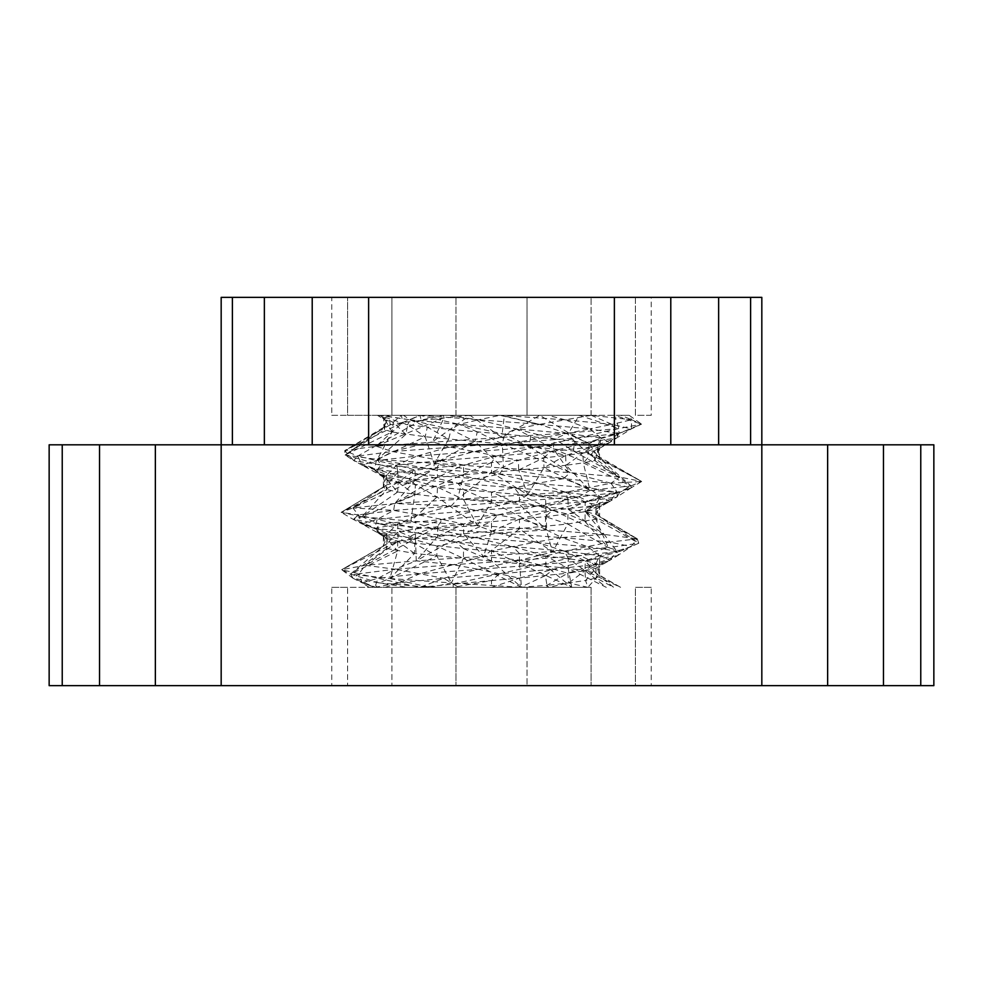 <?xml version="1.0" encoding="UTF-8"?>
<svg xmlns="http://www.w3.org/2000/svg" width="983" height="983" viewBox="0 0 983 983"><rect width="100%" height="100%" fill="white"/><g stroke="black" fill="none" stroke-linecap="round" stroke-linejoin="round"><path stroke-width="0.74" stroke-dasharray="4.92 3.69" d="M651.237 587.342L635.411 587.342L635.411 685.643L651.237 685.643L331.762 685.643L635.411 685.643L635.411 587.342L651.237 587.342L651.237 685.643M591.102 587.342L591.102 685.643L591.102 587.342L527.035 587.342L527.035 685.643L527.035 587.342L591.102 587.342M62.236 685.643L62.236 444.808L49.15 444.808L49.15 685.643L933.85 685.643L933.85 444.808L920.764 444.808L920.764 685.643M62.236 444.808L761.825 444.808L761.825 685.643M827.637 685.643L827.637 444.808L761.825 444.808L761.825 297.358L221.175 297.358L221.175 444.808L761.825 444.808L221.175 444.808L221.175 685.643M155.363 444.808L155.363 685.643M99.541 444.808L99.541 685.643M455.965 587.342L455.965 685.643L455.965 587.342L527.035 587.342L391.898 587.342L391.898 685.643L391.898 587.342L455.965 587.342M331.762 587.342L347.589 587.342L347.589 685.643L347.589 587.342L391.898 587.342L331.762 587.342L331.762 685.643M827.637 444.808L883.459 444.808L883.459 685.643M883.459 444.808L920.764 444.808M651.237 415.317L635.411 415.317L635.411 297.358L651.237 297.358L331.762 297.358L635.411 297.358L635.411 415.317L651.237 415.317L651.237 297.358M591.102 415.317L591.102 297.358L591.102 415.317L527.035 415.317L527.035 297.358L527.035 415.317L591.102 415.317M331.762 415.317L527.035 415.317L455.965 415.317L455.965 297.358L455.965 415.317L391.898 415.317L391.898 297.358L391.898 415.317L347.589 415.317L347.589 297.358L347.589 415.317L331.762 415.317L331.762 297.358M750.607 297.358L750.607 444.808M718.634 297.358L718.634 444.808M670.787 297.358L670.787 444.808M614.375 297.358L614.375 444.808M368.625 297.358L368.625 444.808M312.213 297.358L312.213 444.808M264.366 297.358L264.366 444.808M232.393 297.358L232.393 444.808M587.834 587.342L369.203 587.342L587.834 587.342L596.14 578.029L599.63 575.62L620.629 587.342L585.057 570.705L568.125 568.285L571.737 587.342L519.429 563.345L521.494 587.342L451.369 582.931L430.308 587.342L378.787 582.821L375.703 587.342L353.069 578.287L362.1 582.821L374.879 587.342L378.025 578.287L419.876 587.342L443.726 578.287L453.212 583.939L453.188 587.342L491.5 580.548L519.405 578.102L520.29 587.342L545.405 575.645L546.978 585.315L568.727 582.907L587.834 587.342L585.573 580.474L596.14 578.029L613.65 587.342L595.944 573.175L585.057 570.705L606.29 587.342L568.125 568.285L463.448 558.418L451.369 582.931L389.944 578.52L378.787 582.821L353.069 578.287L350.538 574.109L397.599 551.008L389.944 578.52L430.308 587.342M594.69 460.523L599.433 448.408L597.652 446.036L597.406 455.768L589.161 443.677L574.527 441.318L573.482 451L554.645 438.946L530.783 436.587L528.94 446.245L504.451 434.228L451.037 429.497L448.727 439.106L427.335 427.138L407.675 424.767L379.18 415.317L403.509 415.317L409.911 419.839L459.245 424.373L420.036 415.317L447.449 415.317L478.303 419.839L499.942 415.317L539.52 424.373L501.477 415.317L548.096 415.317L565.078 419.839L591.311 415.317L631.614 419.729L629.194 415.317L641.543 424.14L614.424 415.317L618.946 428.551L579.257 415.317L568.727 432.962L539.79 415.317L501.76 437.374L469.985 415.317L432.581 441.785L444.095 417.701L443.284 415.317L421.24 420.073L419.888 415.317L402.883 422.457L401.371 415.317L390.177 424.84L388.973 415.317L383.64 417.677L385.127 420.048L379.18 415.317L409.911 419.839L420.036 415.317L539.52 424.373L565.078 419.839L611.967 424.373L631.614 419.729L620.937 415.317L629.194 415.317L504.377 415.317L501.76 437.374L376.157 446.196L402.883 422.457L390.177 424.84L383.948 427.212L383.64 417.677L377.423 415.317L385.127 420.048L393.311 422.407L392.057 431.967L377.275 459.43L425.184 436.735L434.154 463.841L474.986 441.49L502.313 443.861L570.189 472.663L553.183 448.629L619.855 477.074L588.547 453.384L641.69 481.486L599.495 458.139L630.975 485.897L583.288 462.895L590.021 490.308L543.992 467.662L527.711 494.719L491.5 472.418L463.657 474.863L463.534 465.045L491.5 462.588L491.5 472.418L457.562 499.131L463.657 474.863L437.57 477.32L437.14 467.527L463.534 465.045L496.341 456.063L491.5 462.588L518.434 460.228L518.619 470.034L491.5 472.418L518.434 460.228L543.685 457.857L543.992 467.662L518.619 470.034L527.711 494.719L394.761 503.529L415.49 479.729L414.949 469.972L440.753 460.585L463.534 465.045L437.57 477.32L398.226 482.186L397.796 472.43L437.14 467.527L440.753 460.585L496.341 456.063L518.434 460.228L550.824 451.529L565.63 455.498L566.024 465.278L543.992 467.662L565.63 455.498L582.907 453.138L583.288 462.895L566.024 465.278L590.021 490.308L527.711 494.719L518.102 501.33L457.562 499.131L451.283 505.852L394.761 503.529L352.922 507.941L387.179 484.668L386.909 474.924L396.739 465.119L414.949 469.972L398.226 482.186L387.179 484.668L383.37 487.089L383.37 477.382L386.909 474.924L397.796 472.43L396.739 465.119L440.753 460.585L474.457 451.529L496.341 456.063L550.824 451.529L591.778 447.007L582.907 453.138L594.42 450.767L594.69 460.523L583.288 462.895L594.42 450.767L599.433 448.408L599.495 458.139L594.69 460.523L630.975 485.897L590.021 490.308L578.852 496.808L527.711 494.719M548.096 415.317L591.311 415.317L611.967 424.373L631.381 428.895L631.614 419.729L641.543 424.14L618.946 428.551L568.727 432.962L501.76 437.374L449.44 447.007L432.581 441.785L392.266 451.529L376.157 446.196L344.75 450.607L383.948 427.212L388.973 415.317L377.423 415.317L379.18 415.317L393.311 422.407L407.675 424.767L409.911 419.839L381.379 415.317M504.377 415.317L469.985 415.317L402.883 422.457L344.75 450.607L345.144 455.018L392.057 431.967L425.184 436.735L474.986 441.49L503.468 468.252L502.313 443.861L573.482 451L597.406 455.768L599.495 458.139L597.652 446.036L589.161 443.677L588.547 453.384L574.527 441.318L554.645 438.946L553.183 448.629L530.783 436.587L504.451 434.228L502.313 443.861L477.296 431.856L474.986 441.49L451.037 429.497L427.335 427.138L425.184 436.735L407.675 424.767L405.893 434.351L377.275 459.43L570.189 472.663L619.855 477.074L641.69 481.486L630.975 485.897L619.671 492.274L590.021 490.308M469.985 415.317L388.973 415.317M591.311 415.317L620.937 415.317M447.449 415.317L501.477 415.317L565.078 419.839L589.788 428.895L567.056 433.429L554.645 438.946L515.94 428.895L504.451 434.228L459.245 424.373L478.303 419.839L515.94 428.895L459.245 424.373L451.037 429.497L409.911 419.839L427.335 427.138M403.509 415.317L420.036 415.317M437.14 467.527L415.49 479.729L352.922 507.941L341.138 512.352L386.847 489.546L387.13 479.815L374.339 469.641L386.909 474.924L383.37 487.089L386.847 489.546L397.685 492.041L398.164 482.297L387.13 479.815L374.339 469.641L396.739 465.119L416.89 456.063L440.753 460.585M397.796 472.43L387.179 484.668L341.138 512.352L361.941 516.763L414.789 494.498L415.416 484.754L378.664 474.162L387.13 479.815L397.685 492.041L437.042 496.956L437.496 487.163L398.164 482.297L378.664 474.162L374.339 469.641L376.354 460.585L396.739 465.119M383.37 477.382L386.847 489.546L361.941 516.763L410.833 521.174L437.042 496.956L463.509 499.45L463.644 489.632L437.496 487.163L408.731 478.696L415.416 484.754L437.042 496.956L477.197 525.586L491.5 501.908L491.5 492.078L457.673 483.218L437.496 487.163L463.509 499.45L519.405 504.353L519.491 494.535L463.644 489.632L457.673 483.218L408.731 478.696L378.664 474.162L362.076 465.119L374.339 469.641M398.164 482.297L414.789 494.498L410.833 521.174L546.683 529.997L519.405 504.353L545.848 506.847L545.565 496.993L514.33 487.752L491.5 492.078L519.405 504.353M463.644 489.632L491.5 501.908L546.683 529.997L545.848 506.847L567.965 499.45L519.491 494.535L514.33 487.752L457.673 483.218L418.623 474.162L408.731 478.696L377.325 469.641L378.664 474.162M463.509 499.45L477.197 525.586L497.545 533.019L546.683 529.997L604.189 534.408L585.278 511.762L596.054 514.232L599.63 506.823L600.294 496.808L585.143 501.908L565.79 492.274L545.565 496.993M397.685 492.041L361.941 516.763L379.942 523.964L410.833 521.174L431.955 528.498L477.197 525.586M383.37 487.089L341.138 512.352L353.376 519.442L361.941 516.763M398.226 482.186L352.922 507.941L358.316 514.908L341.138 512.352M437.57 477.32L394.761 503.529L393.642 510.386L352.922 507.941M491.5 462.588L394.761 503.529M518.619 470.034L543.685 457.857L565.63 455.498L591.778 447.007L609.865 442.485L599.433 448.408L600.945 437.951L589.161 443.677L567.056 433.429L515.94 428.895L530.783 436.587M566.024 465.278L582.907 453.138L609.865 442.485L600.945 437.951L567.056 433.429L539.52 424.373L515.94 428.895M597.406 455.768L641.69 481.486L631.258 487.752L630.975 485.897M573.482 451L619.855 477.074L610.971 483.218L631.258 487.752L619.671 492.274L578.852 496.808L393.642 510.386L358.316 514.908L353.376 519.442L379.942 523.964L431.955 528.498L561.76 537.541L604.189 534.408L637.279 538.819L599.63 516.702L595.944 509.28L599.63 506.823L595.944 504.365L567.965 499.45L565.79 492.274L514.33 487.752L476.534 478.696L457.673 483.218M528.94 446.245L570.189 472.663L610.971 483.218L565.79 492.274L537.861 483.218L514.33 487.752M448.727 439.106L434.154 463.841L499.475 474.162L503.468 468.252L563.431 478.696L570.189 472.663M405.893 434.351L393.311 422.407M392.057 431.967L385.127 420.048L384.586 429.596L392.057 431.967M390.177 424.84L344.75 450.607L353.708 460.585L345.144 455.018L383.948 427.212L384.586 429.596L345.144 455.018L377.275 459.43L433.712 469.641L434.154 463.841M384.586 429.596L383.64 417.677M421.24 420.073L357.738 456.063L344.75 450.607M444.095 417.701L376.157 446.196M477.296 431.856L459.245 424.373M574.527 441.318L567.056 433.429M597.652 446.036L600.945 437.951L589.788 428.895L539.52 424.373M594.42 450.767L609.865 442.485L617.631 433.429L600.945 437.951M543.685 457.857L550.824 451.529L587.22 442.485L591.778 447.007L616.697 437.951L609.865 442.485M567.965 499.45L568.285 509.317L585.278 511.762L637.279 538.819L638.766 543.23L595.858 519.135L567.744 524.05L463.62 533.843L416.288 560.875L415.44 538.721L398.164 541.178L341.691 569.698L383.37 546.069L350.538 574.109L389.944 578.52L436.87 555.911L451.369 582.931L458.742 587.342M519.491 494.535L545.848 506.847L568.285 509.317L604.189 534.408L609.952 542.075L637.279 538.819L631.123 546.597L638.766 543.23L608.33 547.642L567.744 524.05L552.569 552.053L519.405 528.952L483.562 556.464L463.62 533.843L415.44 538.721L365.307 565.286L398.164 541.178L387.191 543.636L383.37 546.069L386.835 548.526L414.531 553.454L463.448 558.418L521.494 587.342L491.5 560.888L491.5 551.058L463.509 548.6L463.448 558.418L437.042 546.106L436.87 555.911L414.789 543.648L414.531 553.454L389.944 578.52M568.285 509.317L585.143 501.908L585.278 511.762L595.944 504.365L600.294 496.808L565.79 492.274M595.944 504.365L596.054 514.232L599.63 516.702L595.858 519.135L608.33 547.642L416.288 560.875L365.307 565.286L341.691 569.698L350.538 574.109L378.787 582.821L407.195 587.342M491.5 560.888L463.509 548.6L397.685 541.191L386.847 538.696L383.37 536.239L387.179 533.818L415.49 528.879L545.565 516.653L585.143 511.738L595.944 509.28L609.988 501.33L599.63 506.823L599.63 516.702L638.766 543.23L620.433 551.131L608.33 547.642L580.351 555.653L552.569 552.053L519.995 560.175L483.562 556.464L453.138 564.709L416.288 560.875L395.031 569.231L365.307 565.286L358.93 573.765L341.691 569.698L353.069 578.287L358.93 573.765L378.025 578.287L419.839 573.765L443.726 578.287L499.61 573.765L491.5 580.548L491.5 587.342L519.405 578.102L567.744 573.2L568.727 582.907L585.573 580.474L595.858 568.285L596.14 578.029L599.63 565.852L599.63 575.62L596.054 563.382L595.944 573.175L620.629 587.342M595.944 509.28L595.858 519.135L585.143 511.738L584.996 521.592L567.965 514.195L567.744 524.05L545.565 516.653L552.237 510.386L567.965 514.195L592.651 505.852L585.143 511.738L609.988 501.33L600.294 496.808L588.62 487.752L418.623 474.162L377.325 469.641L362.076 465.119L376.354 460.585L416.89 456.063L535.895 447.007L550.824 451.529M414.531 553.454L397.685 541.191L378.16 533.019L386.847 538.696L386.835 548.526L383.37 536.239L374.621 528.498L387.179 533.818L387.191 543.636L398.226 531.336L415.44 538.721L437.57 526.47L442.239 519.442L463.657 524.013L497.976 514.908L519.491 519.11L552.237 510.386L592.651 505.852L609.988 501.33L617.213 492.274L600.294 496.808M545.565 516.653L545.405 526.495L552.569 552.053M545.405 526.495L519.491 519.11L519.405 528.952M369.203 587.342L362.1 582.821L378.025 578.287L395.031 569.231L358.93 573.765L362.1 582.821L375.703 587.342M385.213 587.342L398.742 582.821L443.726 578.287L477.996 569.231L519.405 578.102L553.638 569.231L567.744 573.2L584.996 570.742L585.573 580.474M419.876 587.342L491.5 580.548M374.879 587.342L398.742 582.821L419.839 573.765L539.225 564.709L553.638 569.231L593.499 564.709L584.996 570.742L595.858 568.285L599.63 565.852L596.054 563.382L585.278 560.912L585.057 570.705L568.285 558.467L568.125 568.285L545.848 555.997L545.86 565.827L571.737 587.342M546.978 587.342L546.978 585.315L548.772 587.342L568.727 582.907L584.996 570.742L610.087 560.175L599.63 565.852L599.63 555.653L585.278 560.912L545.848 555.997L491.5 551.058L456.112 542.075L437.042 546.106L407.564 537.541L414.789 543.648L378.16 533.019L374.621 528.498L397.734 523.964L415.49 528.879L442.239 519.442L497.976 514.908L491.5 521.568L491.5 531.398L483.562 556.464M520.29 587.342L546.978 585.315L567.744 573.2L610.087 560.175L599.63 555.653L564.5 551.131L545.848 555.997L512.721 546.597L491.5 551.058L519.429 563.345L519.405 553.503L512.721 546.597L407.564 537.541L378.16 533.019L362.076 523.964L374.621 528.498L377.177 519.442L397.734 523.964L442.239 519.442L476.227 510.386L497.976 514.908L552.237 510.386L588.412 501.33L592.651 505.852L617.14 496.808L609.988 501.33M397.685 541.191L397.599 551.008L386.847 538.696L374.621 528.498M386.835 548.526L350.538 574.109M383.37 536.239L383.37 546.069L387.179 533.818L397.734 523.964L418.365 514.908L442.239 519.442M387.191 543.636L341.691 569.698M397.734 523.964L398.164 541.178M415.44 538.721L415.49 528.879M437.57 526.47L437.656 536.288L416.288 560.875M437.656 536.288L463.657 524.013L463.62 533.843L491.5 521.568M463.509 548.6L456.112 542.075L417.148 533.019L407.564 537.541L376.501 528.498L378.16 533.019M584.996 521.592L608.33 547.642M596.054 514.232L637.279 538.819M545.848 506.847L604.189 534.408M595.944 573.175L585.278 560.912L564.5 551.131L512.721 546.597L474.764 537.541L456.112 542.075M568.285 558.467L564.5 551.131L536.19 542.075L512.721 546.597M596.054 563.382L599.63 555.653L587.429 546.597L564.5 551.131M595.858 568.285L610.087 560.175L616.783 551.131L599.63 555.653M545.405 575.645L553.638 569.231L589.579 560.175L593.499 564.709L617.557 555.653L610.087 560.175M453.212 583.939L499.61 573.765L553.638 569.231M453.138 564.709L395.031 569.231L419.839 573.765L453.138 564.709L477.996 569.231L519.995 560.175L453.138 564.709M546.683 529.997L561.76 537.541L609.952 542.075L631.123 546.597L620.433 551.131L580.351 555.653L519.995 560.175L539.225 564.709L589.579 560.175L617.557 555.653L616.783 551.131L587.429 546.597L417.148 533.019L376.501 528.498L362.076 523.964L377.177 519.442L418.365 514.908L537.566 505.852L552.237 510.386M345.144 455.018L381.121 465.119L563.431 478.696L610.971 483.218L641.69 481.486M496.341 456.063L535.895 447.007L587.22 442.485L616.697 437.951L631.381 428.895L641.543 424.14L618.885 433.429L618.946 428.551L577.328 437.951L568.727 432.962L516.198 442.485L392.266 451.529L357.738 456.063L353.708 460.585L381.121 465.119L377.275 459.43M497.976 514.908L537.566 505.852L588.412 501.33L617.14 496.808L617.213 492.274L588.62 487.752L563.431 478.696L537.861 483.218L499.475 474.162L476.534 478.696L433.712 469.641L418.623 474.162L381.121 465.119L377.325 469.641L353.708 460.585L362.076 465.119L357.738 456.063L376.354 460.585L392.266 451.529L416.89 456.063L449.44 447.007L474.457 451.529L516.198 442.485L535.895 447.007L577.328 437.951L587.22 442.485L618.885 433.429L616.697 437.951L617.631 433.429L631.381 428.895L618.885 433.429L577.328 437.951L516.198 442.485L501.76 437.374M617.631 433.429L589.788 428.895L611.967 424.373L617.631 433.429M499.61 573.765L580.351 555.653L589.579 560.175L620.433 551.131L617.557 555.653L631.123 546.597L616.783 551.131L609.952 542.075L587.429 546.597L561.76 537.541L536.19 542.075L497.545 533.019L474.764 537.541L431.955 528.498L417.148 533.019L379.942 523.964L376.501 528.498L353.376 519.442L362.076 523.964L358.316 514.908L377.177 519.442L393.642 510.386L418.365 514.908L451.283 505.852L476.227 510.386L518.102 501.33L537.566 505.852L578.852 496.808L588.412 501.33L619.671 492.274L617.14 496.808L631.258 487.752L617.213 492.274L610.971 483.218M519.491 519.11L491.5 531.398M545.848 555.997L519.429 563.345"/><path stroke-width="1.47" d="M920.764 685.643L920.764 444.808L933.85 444.808L933.85 685.643L49.15 685.643L49.15 444.808L62.236 444.808L62.236 685.643M920.764 444.808L99.541 444.808L99.541 685.643M99.541 444.808L62.236 444.808M155.363 444.808L155.363 685.643M761.825 685.643L761.825 297.358L221.175 297.358L221.175 685.643M827.637 444.808L827.637 685.643M883.459 444.808L883.459 685.643M750.607 297.358L750.607 444.808M232.393 297.358L232.393 444.808M264.366 297.358L264.366 444.808M312.213 297.358L312.213 444.808M368.625 297.358L368.625 444.808M614.375 297.358L614.375 444.808M670.787 297.358L670.787 444.808M718.634 297.358L718.634 444.808"/></g></svg>
